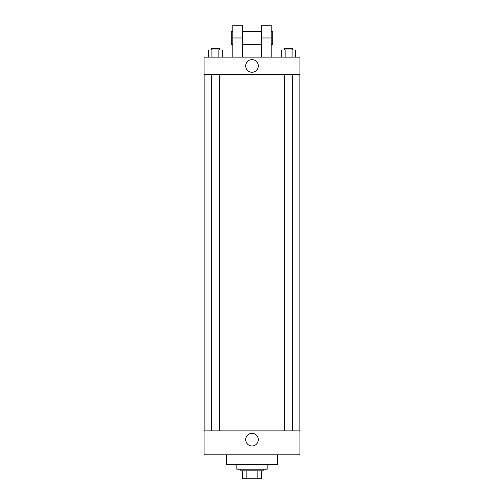 <?xml version="1.0" encoding="UTF-8"?>
<svg xmlns="http://www.w3.org/2000/svg" width="504" height="504" viewBox="0 0 504 504"><rect width="100%" height="100%" fill="white"/><g stroke="black" fill="none" stroke-linecap="round" stroke-linejoin="round"><path stroke-width="0.76" d="M257.153 470.812L257.153 478.8L242.418 478.8L242.418 470.812M257.153 478.8L261.582 478.8L261.582 470.812L261.582 478.8M263.183 469.218L263.183 470.812L240.817 470.812L240.817 469.218M246.847 470.812L246.847 478.8M236.83 464.423L236.83 469.218L267.17 469.218L267.17 464.423M226.447 454.841L226.447 464.423L277.553 464.423L277.553 454.841M299.918 454.841L204.082 454.841L204.082 430.882L299.918 430.882L299.918 454.841M245.681 439.671A6.319 6.319 0 0 1 255.156 434.196A6.319 6.319 0 0 1 255.156 445.139A6.319 6.319 0 0 1 245.681 439.671M299.918 74.712L204.082 74.712L204.082 57.141L299.918 57.141L299.918 74.712L204.082 74.712M295.52 57.141L295.52 49.959L281.692 49.959L281.692 57.141M292.068 49.959L292.068 57.141M285.151 49.959L285.151 57.141M284.615 49.959L284.615 48.359L292.603 48.359L292.603 49.959M222.308 57.141L222.308 49.959L208.48 49.959L208.48 57.141M218.849 49.959L218.849 57.141M211.932 49.959L211.932 57.141M211.397 49.959L211.397 48.359L219.385 48.359L219.385 49.959M245.681 65.93A6.319 6.319 0 0 1 255.156 60.455A6.319 6.319 0 0 1 255.156 71.398A6.319 6.319 0 0 1 245.681 65.93M261.582 57.141L261.582 37.976L271.165 37.976L271.165 25.2L261.582 25.2L261.582 37.976M261.582 31.588L242.418 31.588M232.835 57.141L232.835 37.976L242.418 37.976L242.418 57.141M242.418 37.976L242.418 25.2L232.835 25.2L232.835 37.976M271.165 57.141L271.165 37.976M271.165 44.365L272.765 44.365L272.765 31.588L271.165 31.588M232.835 31.588L231.235 31.588L231.235 44.365L232.835 44.365M204.882 74.712L204.882 430.882M299.118 74.712L299.118 430.882M292.603 430.882L292.603 74.712M284.615 430.882L284.615 74.712M211.397 74.712L211.397 430.882M219.385 74.712L219.385 430.882M261.582 44.365L242.418 44.365"/></g></svg>
